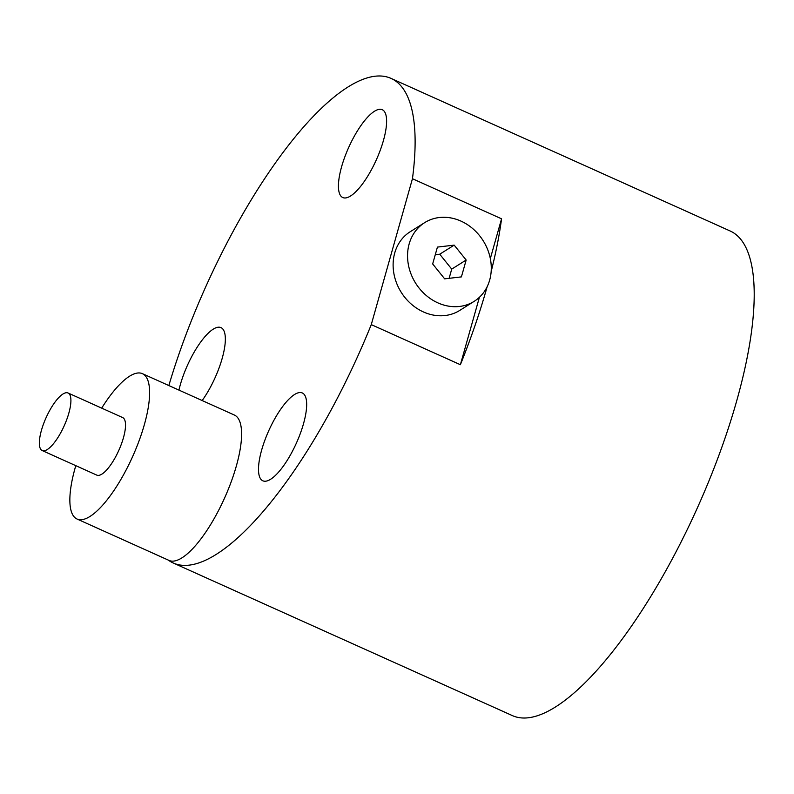 <?xml version="1.0" encoding="UTF-8"?>
<svg xmlns="http://www.w3.org/2000/svg" width="794" height="794" viewBox="0 0 794 794"><rect width="100%" height="100%" fill="white"/><g stroke="black" fill="none" stroke-linecap="round" stroke-linejoin="round"><path stroke-width="1.19" d="M466.167 260.025L461.413 276.888L444.66 278.843L432.67 263.945L437.425 247.093L454.178 245.128L466.167 260.025L451.726 269.106L449.126 278.327M460.957 221.099A46.489 39.889 57.8 0 0 424.671 222.638A46.489 39.889 57.8 0 0 408.205 263.727A46.489 39.889 57.8 0 0 437.881 302.871A46.489 39.889 57.8 0 0 474.167 301.343A46.489 39.889 57.8 0 0 490.632 260.243A46.489 39.889 57.8 0 0 460.957 221.099M474.167 301.343L459.726 310.424A46.489 39.889 -122.2 0 1 423.44 311.953A46.489 39.889 -122.2 0 1 393.764 272.808A46.489 39.889 -122.2 0 1 410.23 231.719L424.671 222.638M491.149 271.687A265.643 83.569 -65.8 0 0 501.56 218.816L490.325 258.596M479.407 297.284L460.381 364.714A265.643 83.569 -65.8 0 0 487.139 286.733M501.56 218.816L412.453 178.719L371.274 324.617L460.381 364.714M412.453 178.719A265.643 83.569 -65.8 0 0 391.134 78.437L730.311 231.064A265.643 83.569 114.2 0 1 688.378 527.216A265.643 83.569 114.2 0 1 512.279 715.563L173.102 562.936A265.643 83.569 -65.8 0 0 349.201 374.579A265.643 83.569 -65.8 0 0 371.274 324.617M391.134 78.437A265.643 83.569 -65.8 0 0 215.045 266.784A265.643 83.569 -65.8 0 0 168.844 385.556M168.169 560.028A265.643 83.569 -65.8 0 0 173.102 562.936M178.948 390.102A48.146 15.146 114.2 0 1 189.101 361.766A48.146 15.146 114.2 0 1 221.02 327.634A48.146 15.146 114.2 0 1 213.417 381.309A48.146 15.146 114.2 0 1 202.162 400.543M142.444 373.676L234.429 415.064A79.698 25.071 114.2 0 1 221.844 503.912A79.698 25.071 114.2 0 1 169.013 560.415L77.038 519.018A79.698 25.071 -65.8 0 0 129.869 462.515A79.698 25.071 -65.8 0 0 142.444 373.676A79.698 25.071 -65.8 0 0 101.692 408.136M374.679 163.395A48.146 15.146 114.2 0 1 342.76 197.537A48.146 15.146 114.2 0 1 350.362 143.853A48.146 15.146 114.2 0 1 382.281 109.721A48.146 15.146 114.2 0 1 374.679 163.395M294.743 446.655A48.146 15.146 114.2 0 1 262.824 480.797A48.146 15.146 114.2 0 1 270.426 427.112A48.146 15.146 114.2 0 1 302.345 392.98A48.146 15.146 114.2 0 1 294.743 446.655M75.797 465.671A79.698 25.071 -65.8 0 0 77.038 519.018M68.076 393L122.683 417.584A31.542 9.925 114.2 0 1 117.71 452.749A31.542 9.925 114.2 0 1 96.799 475.12L42.181 450.535A31.542 9.925 -65.8 0 0 63.093 428.174A31.542 9.925 -65.8 0 0 68.076 393A31.542 9.925 -65.8 0 0 47.164 415.371A31.542 9.925 -65.8 0 0 42.181 450.535M454.178 245.128L439.737 254.209L451.726 269.106M435.271 254.735L439.737 254.209"/></g></svg>
